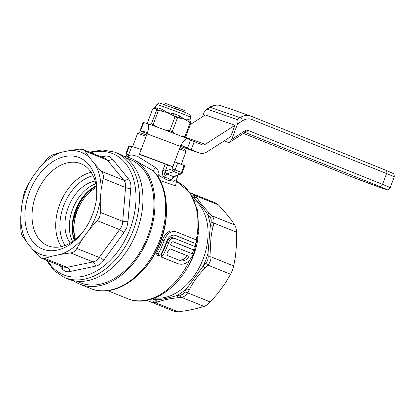 <?xml version="1.0" encoding="UTF-8"?>
<svg xmlns="http://www.w3.org/2000/svg" width="415" height="415" viewBox="0 0 415 415"><rect width="100%" height="100%" fill="white"/><g stroke="black" fill="none" stroke-linecap="round" stroke-linejoin="round"><path stroke-width="0.62" d="M155.08 297.934L155.122 297.949A2.889 2.091 -82.6 0 1 156.439 299.905C162.483 299.345 169.31 297.892 176.93 295.542L180.146 295.112C182.211 294.806 183.809 293.664 184.934 291.672L186.693 288.539L203.163 266.046L205.762 263.229C207.417 261.424 208.216 259.297 208.159 256.854L208.05 253.046L210.338 225.636L211.053 222.186C211.5 220.002 211.033 218.145 209.658 216.604L207.49 214.254C203.117 207.557 198.754 202.172 194.391 198.1A2.314 1.38 26.4 0 1 193.193 197.846M176.448 181.547L175.524 185.873L160.283 180.675M158.686 255.936L160.75 254.805A66.193 44.945 -68.1 0 0 165.979 243.242A66.193 44.945 -68.1 0 0 166.602 241.546C168.656 236.483 171.582 234.423 175.374 235.372L195.066 243.268C196.949 242.734 197.224 241.556 195.885 239.73L176.193 231.835C170.975 230.522 166.96 233.432 164.138 240.56A66.193 44.945 111.9 0 1 163.52 242.256A66.193 44.945 111.9 0 1 158.286 253.819L158.686 255.936L156.974 255.339L156.585 253.228A63.588 43.181 -68.1 0 0 161.85 241.675A63.588 43.181 -68.1 0 0 162.467 239.979C165.269 232.851 169.273 229.936 174.482 231.238M193.374 242.682L174.507 235.113M176.624 263.224L178.336 263.821C184.11 265.32 188.799 262.643 192.41 255.79A66.193 44.945 -68.1 0 0 192.425 255.744L191.865 253.627L170.555 245.078A66.193 44.945 -68.1 0 0 171.172 243.382C171.727 242.09 172.505 241.566 173.506 241.821L193.198 249.721C195.159 249.213 195.512 248.061 194.262 246.266L174.741 238.438C172.168 237.645 170.155 238.967 168.708 242.391L168.625 242.635A66.193 44.945 111.9 0 1 168.091 244.093A66.193 44.945 111.9 0 1 162.862 255.65L163.214 257.751L178.637 263.935L161.497 257.16L161.155 255.064A63.588 43.181 -68.1 0 0 166.42 243.512A63.588 43.181 -68.1 0 0 166.954 242.059L167.038 241.815C168.48 238.386 170.487 237.064 173.06 237.852M191.523 249.14L173.06 241.732M173.973 176.826L171.022 179.928L167.8 178.211L163.593 176.946L165.248 171.224L172.101 168.76L181.5 172.453L184.104 165.538L184.784 165.834L182.185 172.754L181.5 172.453A2.314 1.572 111.9 0 1 180.058 174.072A2.314 1.478 68.6 0 0 180.862 174.093A2.314 2.314 0 0 0 182.185 172.754M141.209 149.504A26.736 0.633 -159.4 0 0 131.763 146.479L127.991 156.517L131.073 154.795L137.547 156.299L155.303 167.432C157.71 169.253 158.971 171.66 159.095 174.658L159.132 175.612L167.121 180.027L173.48 181.262L176.448 179.586L178.102 175.177M132.634 146.635L137.557 133.531A25.87 0.612 20.6 0 1 137.567 133.521A25.87 0.612 20.6 0 1 144.145 135.565A25.87 0.612 20.6 0 1 146.184 136.276M179.524 148.855A25.87 0.612 20.6 0 1 185.987 151.719A25.87 0.612 20.6 0 1 185.987 151.734L181.236 164.387M137.567 133.521L139.43 132.675A24.423 0.581 20.6 0 1 145.639 134.605A24.423 0.581 20.6 0 1 146.677 134.968M180.017 147.553A24.423 0.581 20.6 0 1 185.142 149.862L185.987 151.719M123.789 156.268A67.925 46.122 111.9 0 1 130.523 158.136A67.925 46.122 111.9 0 1 148.835 236.306A67.925 46.122 111.9 0 1 79.945 284.223A67.925 46.122 111.9 0 1 73.491 280.711M155.303 167.432A4.337 0.399 -56.8 0 0 153.358 170.964A67.925 46.122 -68.1 0 1 159.557 240.607A67.925 46.122 -68.1 0 1 90.667 288.524C114.815 299.07 148.108 275.544 160.408 240.98C170.072 215.841 168.002 187.559 154.821 172.386L153.358 170.964L132.888 159.085L130.523 158.136M125.978 157.793L130.009 159.412A66.483 45.142 111.9 0 1 147.937 235.917A66.483 45.142 111.9 0 1 80.51 282.817L76.479 281.199M168.625 242.635L166.954 242.059M170.363 248.901L168.506 250.1A66.193 44.945 111.9 0 1 166.975 253.394L167.395 255.516L180.058 260.594C183.446 261.6 186.47 260.21 189.141 256.429L170.404 248.912M192.342 196.285L193.281 195.024L193.4 194.064L195.714 195.787L196.99 197.716C199.781 202.359 204.076 207.64 209.871 213.559A2.889 1.67 137.1 0 0 207.49 214.254A54.92 37.293 -68.1 0 1 210.338 225.636A2.889 1.157 11.4 0 1 213.103 226.45C210.903 234.677 210.161 243.574 210.872 253.14A2.889 0.571 -1.4 0 0 208.05 253.046A54.92 37.293 -68.1 0 1 205.887 259.645A54.92 37.293 -68.1 0 1 203.163 266.046A2.889 0.446 42.4 0 0 205.337 267.872C198.578 274.517 193.234 281.816 189.302 289.769A2.889 1.032 29.7 0 1 186.693 288.539A54.92 37.293 -68.1 0 1 176.93 295.542A2.889 1.619 82.4 0 0 178.243 297.705C170.026 298.535 163.209 299.962 157.793 301.99A2.889 2.205 72.8 0 1 156.102 300.372A2.889 1.873 14.2 0 0 153.088 299.589L153.099 299.018A2.889 1.639 13.7 0 1 156.439 299.905L154.494 302.125L152.347 302.571L174.554 311.478L178.217 311.836L187.082 310.555L197.109 308.459L204.092 306.42C206.027 305.746 208.097 304.257 210.312 301.959L217.465 293.846L225.324 283.113L230.6 274.242L232.442 270.186L233.712 265.963L235.518 255.998L236.612 242.915L236.534 232.193C236.379 229.044 235.777 226.626 234.719 224.94L230.667 219.177L224.349 211.411L218.415 204.891L215.608 202.971M153.052 301.669A2.889 2.48 33.2 0 1 154.494 302.125A2.889 2.262 71.2 0 0 155.516 302.732L152.585 302.66L153.052 301.669L153.088 299.589M180.146 295.112A2.889 1.536 83.3 0 0 181.391 297.311L178.243 297.705M184.934 291.672A2.889 1.1 28 0 0 187.606 292.85C186.06 295.418 183.99 296.907 181.391 297.311L204.092 306.42M205.762 263.229A2.889 0.373 43.8 0 0 207.899 265.138L205.337 267.872M208.159 256.854A2.889 0.498 -2.8 0 1 211.012 256.859C211.012 260.003 209.974 262.762 207.899 265.138L230.6 274.242M211.053 222.186A2.889 1.224 13 0 1 213.829 223.083L213.103 226.45M209.658 216.604A2.889 1.587 -43.6 0 1 212.013 215.836C213.735 217.787 214.342 220.199 213.829 223.083L236.534 232.193M196.99 197.716A2.889 2.257 145.8 0 0 194.422 197.888L194.391 198.1M190.07 192.726L193.426 194.07L194.469 195.543L194.422 197.888A2.314 1.458 26.3 0 1 193.027 197.53M218.415 204.891L195.714 195.787A2.889 2.314 147.2 0 0 194.469 195.543A2.314 2.023 7.9 0 1 193.281 195.024M170.046 248.86L187.466 255.848L183.684 259.484L179.264 260.272M189.141 256.429L187.466 255.848M174.741 238.438L172.744 237.722M176.193 231.835L174.175 231.124M159.095 174.658A4.337 0.565 -5.4 0 0 156.912 175.078M131.612 146.889L129.35 146.111L126.746 153.031L128.271 155.765M126.342 154.8A2.314 1.53 -29.1 0 1 126.746 153.031L126.196 152.86A2.314 2.314 0 0 0 126.342 154.8L127.644 157.14L127.991 156.517M126.196 152.86L128.8 145.94L129.35 146.111M174.699 161.84L177.719 162.976L175.12 169.896A2.314 1.572 -68.1 0 1 173.672 171.509L166.856 173.963L173.522 176.64A2.314 1.478 -111.4 0 0 174.326 176.66L172.936 177.651L171.022 179.928L173.522 176.64L180.058 174.072L173.672 171.509A2.314 1.406 -109.8 0 1 172.101 168.76L174.648 161.824M165.279 171.213A2.314 1.406 -109.8 0 0 166.856 173.963L163.593 176.946C162.327 174.943 162.073 172.739 162.825 170.326L165.248 171.224L167.598 164.973M177.719 162.976L184.104 165.538M158.188 176.987L159.132 175.612L157.643 176.152M146.889 300.377L152.243 302.525M215.847 203.06L193.426 194.07M23.614 195.123L24.884 190.895L26.726 186.838L32.692 176.92A54.92 37.293 -68.1 0 0 21.642 206.317L23.614 195.123M82.694 149.41L84.945 151.107L89.541 157.591A54.92 37.293 -68.1 0 0 80.266 151.947A54.92 37.293 -68.1 0 0 69.378 150.593L79.265 149.135L82.694 149.41L105.239 158.447M78.285 157.218A49.281 33.465 -68.1 0 0 29.315 192.363A49.281 33.465 -68.1 0 0 43.611 249.457A49.281 33.465 -68.1 0 0 82.704 232.244A49.281 33.465 -68.1 0 0 96.648 197.478A49.281 33.465 -68.1 0 0 78.285 157.218M96.529 198.5A44.223 30.03 -68.1 0 0 80.858 163.676A44.223 30.03 -68.1 0 0 79.95 163.334A44.223 30.03 -68.1 0 0 36.261 194.204A44.223 30.03 -68.1 0 0 47.933 245.768A44.223 30.03 -68.1 0 0 48.84 246.105A44.223 30.03 -68.1 0 0 83.322 231.425M95.102 181.065A36.131 24.532 -68.1 0 0 68.184 207.5A36.131 24.532 -68.1 0 0 70.244 243.04M95.787 183.793A36.131 24.532 -68.1 0 0 72.594 209.269A36.131 24.532 -68.1 0 0 72.625 241.54M101.208 156.829L104.575 156.232C107.91 155.703 110.468 156.59 112.247 158.893L128.302 178.642C130.466 181.173 131.285 184.436 130.756 188.431L127.976 221.698L126.814 227.622L123.774 232.877L103.786 260.179C101.55 263.582 98.749 265.59 95.393 266.202L69.902 271.54C67.012 272.245 64.46 271.358 62.234 268.879L59.153 265.278M114.457 152.051L117.927 153.348A67.619 45.915 111.9 0 1 136.846 231.43A67.619 45.915 111.9 0 1 67.583 278.849L64.18 277.386A67.531 45.858 111.9 0 0 133.355 230.029A67.531 45.858 111.9 0 0 114.457 152.051L102.355 149.94L89.552 152.155M63.832 267.156L67.074 267.343L93.033 261.906C95.575 261.466 97.65 259.977 99.252 257.445L119.613 229.64C121.626 227.223 122.664 224.463 122.726 221.361L125.553 187.471C125.989 184.545 125.387 182.128 123.737 180.224L107.381 160.107L105.254 158.452M103.688 157.825A4.337 2.661 80.5 0 0 104.575 156.232M84.945 151.107L107.381 160.107A4.337 3.196 143.2 0 0 112.247 158.893M62.234 268.879A4.337 2.744 138.8 0 0 62.572 266.648M69.902 271.54A4.337 3.118 75.6 0 0 67.074 267.343L44.638 258.348L41.526 258.208L38.958 256.377L32.354 249.088A54.92 37.293 -68.1 0 0 52.518 256.081L44.638 258.348M95.393 266.202A4.337 2.661 80.5 0 0 93.033 261.906L70.597 252.911L60.709 254.369A54.92 37.293 -68.1 0 0 82.782 238.526L76.817 248.445C75.364 251.039 73.289 252.522 70.597 252.911M103.786 260.179A4.337 1.349 32.9 0 0 99.252 257.445L76.817 248.445M123.774 232.877A4.337 0.892 39.4 0 0 119.613 229.64L97.177 220.64L89.204 229.754A54.92 37.293 -68.1 0 0 100.254 200.357L100.29 212.361C100.378 215.52 99.341 218.28 97.177 220.64M100.29 212.361L122.726 221.361A4.337 1.079 -178.4 0 0 127.976 221.698M103.117 178.471L101.146 189.671A54.92 37.293 -68.1 0 0 94.703 163.935L101.302 171.224C103.102 173.19 103.703 175.607 103.117 178.471L125.553 187.471A4.337 1.536 -171.9 0 0 130.756 188.431M101.302 171.224L123.737 180.224A4.337 2.744 138.8 0 0 128.302 178.642M22.602 236.26C21.544 234.589 20.942 232.172 20.786 229.007L20.75 217.009A54.92 37.293 -68.1 0 0 27.198 242.739L22.602 236.26M47.087 159.033C49.281 156.74 51.356 155.257 53.302 154.572L61.187 152.31A54.92 37.293 -68.1 0 0 39.114 168.148L47.087 159.033M89.204 229.754L82.782 238.526M101.146 189.671L100.254 200.357M89.541 157.591L94.703 163.935M61.187 152.31L69.378 150.593M32.692 176.92L39.114 168.148M20.75 217.009L21.642 206.317M32.354 249.088L27.198 242.739M60.709 254.369L52.518 256.081M174.959 108.258L185.069 112.309L184.763 110.644L175.789 107.044L174.959 108.258M185.121 112.408L184.763 110.644M175.789 107.044L165.45 103.418L164.117 104.513M74.456 240.218A36.691 24.91 111.9 0 1 79.135 203.319L72.843 222.367L74.498 240.186M349.97 176.131A2.889 1.961 111.9 0 1 349.912 176.11L243.449 133.402L349.97 176.131A23.126 0.55 -159.4 0 0 380.571 187.601A23.126 0.55 -159.4 0 0 379.658 186.428A2.889 1.961 -68.1 0 0 382.531 184.369L386.598 173.548L251.832 119.489A15.9 11.667 109.1 0 0 242.536 120.775L237.515 123.997C238.262 121.647 238.122 120.158 237.095 119.525L207.412 109.228L206.198 109.477L204.118 112.408L202.489 116.74M224.064 140.95L228.468 142.48L229.682 142.231L231.762 139.3L245.234 130.663A4.337 3.18 -70.9 0 1 247.765 130.31L382.531 184.369A26.015 0.617 20.6 0 1 390.183 187.725C388.471 189.598 387.444 190.226 387.112 189.603L380.638 187.627L349.912 176.11A2.889 1.961 111.9 0 1 349.855 176.085M237.515 123.997L231.762 139.3M190.35 124.526L205.254 114.965L234.942 125.268L230.626 136.743L207.355 151.662A14.452 10.603 109.1 0 1 199.252 152.964L180.437 146.433M199.252 152.964A14.452 10.603 109.1 0 1 198.904 152.834L191.206 149.742A14.452 0.342 20.6 0 1 187.492 148.186L180.971 145.131A38.917 0.923 -159.4 0 0 180.883 145.094L180.426 146.464A39.02 0.923 -159.4 0 0 147.076 133.9L147.595 132.556A38.917 0.923 -159.4 0 0 147.553 132.541L140.592 130.694A20.231 0.477 -159.4 0 0 140.047 130.606A20.231 0.477 -159.4 0 0 145.997 133.22L147.159 133.687M234.942 125.268L205.337 144.249A5.779 4.243 -70.9 0 1 202.095 144.768A5.779 4.243 -70.9 0 1 201.955 144.716L194.256 141.629A14.452 0.342 20.6 0 1 190.542 140.073L188.721 139.227C179.83 135.513 158.966 127.618 147.418 123.587L143.642 122.581A20.231 0.477 -159.4 0 0 143.097 122.492L140.047 130.606M140.54 154.831A30.352 0.721 20.6 0 1 168.542 165.336L172.801 166.752A39.02 0.923 -159.4 0 0 139.45 154.188L140.54 154.831M172.801 166.752L180.426 146.464M139.45 154.188L147.076 133.9M147.553 132.541C149.156 126.508 149.068 123.509 147.284 123.546M189.1 139.393C187.227 137.194 184.519 139.103 180.971 145.131M173.569 113.539L172.931 115.401L167.136 112.553L173.569 113.539A18.556 0.441 20.6 0 1 179.612 115.847L184.255 119.095L188.135 119.266A2.889 2.563 -66.8 0 0 188.602 121.559L184.255 119.095L177.49 117.725A20.957 0.498 -159.4 0 0 175.021 116.781L169.802 130.668A20.957 0.498 20.6 0 1 172.272 131.612L175.452 133.962M188.135 119.266A18.556 0.441 20.6 0 1 189.92 120.096L190.869 123.141A20.957 0.498 -159.4 0 0 190.137 122.799L184.919 136.685A20.957 0.498 20.6 0 1 185.65 137.028L184.592 137.547M177.49 117.725L172.272 131.612M179.612 115.847A2.889 1.131 -68.8 0 0 179.436 117.886A19.956 0.472 -159.4 0 0 172.931 115.401L175.021 116.781M190.869 123.141L185.65 137.028M189.92 120.096A2.889 2.869 -58.3 0 0 190.521 122.456A19.956 0.472 -159.4 0 0 188.602 121.559L190.137 122.799M155.402 107.236L155.08 108.372L152.642 109.021L147.418 122.907L147.87 123.748M156.808 104.575C159.433 102.137 159.645 103.434 160.569 103.351L184.343 112.092L189.37 114.333C189.826 114.172 190.231 115.147 190.578 117.269A18.037 0.425 -159.4 0 0 185.272 114.939A18.037 0.425 -159.4 0 0 167.1 108.025A18.037 0.425 -159.4 0 0 156.808 104.575L155.194 107.303L153.394 108.621M158.094 107.936A2.889 2.438 -71.5 0 1 156.289 109.378L155.08 108.372L158.094 107.936A18.556 0.441 20.6 0 1 162.353 109.415A2.889 1.738 -70.4 0 1 160.87 110.966L158.374 110.665A20.957 0.498 -159.4 0 0 156.637 110.063L151.418 123.95A20.957 0.498 20.6 0 1 153.156 124.552L157.477 127.203M158.374 110.665L153.156 124.552M156.637 110.063L156.289 109.378A19.956 0.472 -159.4 0 1 160.87 110.966L167.136 112.553L162.353 109.415M150.126 124.547L151.418 123.95M181.397 136.281L184.919 136.685M164.636 129.853L169.802 130.668M155.06 297.939A2.889 1.961 -68.1 0 1 155.122 297.949A53.473 36.312 -68.1 0 0 203.257 258.638A53.473 36.312 -68.1 0 0 194.293 200.134M184.39 272.375A53.473 36.312 -68.1 0 0 193.712 254.81A53.473 36.312 -68.1 0 0 197.825 238.874M192.238 253.892A63.588 43.181 -68.1 0 0 192.244 253.871A63.588 43.181 -68.1 0 0 193.675 249.783M194.656 246.546A63.588 43.181 -68.1 0 0 195.507 243.335M196.259 239.984A63.588 43.181 -68.1 0 0 176.339 181.22L189.831 192.389L197.576 210.083L198.801 231.726L193.52 254.431C182.071 286.583 150.977 308.739 127.753 298.727A63.588 43.181 -68.1 0 0 189.531 260.345M140.882 272.473A63.588 43.181 -68.1 0 0 160.75 241.24A63.588 43.181 -68.1 0 0 166.446 208.74M157.793 301.99L155.516 302.732L178.217 311.836M189.302 289.769L187.606 292.85L210.312 301.959M210.872 253.14L211.012 256.859L233.712 265.963M209.871 213.559L212.013 215.836L234.719 224.94M153.566 298.515A2.889 1.961 -68.1 0 0 153.099 299.018L152.658 298.836M163.214 257.751L161.497 257.16M162.862 255.65L161.155 255.064M158.286 253.819L156.585 253.228M164.138 240.56L162.467 239.979M162.825 170.326L165.191 164.039M96.399 187.456A36.131 24.532 -68.1 0 0 77.159 211.178A36.131 24.532 -68.1 0 0 75.52 239.382M73.901 238.376A37.07 25.175 111.9 0 1 75.966 210.732A37.07 25.175 111.9 0 1 96.213 186.128M61.337 246.624A44.223 30.03 111.9 0 1 60.217 203.044A44.223 30.03 111.9 0 1 91.144 172.318M93.069 175.711A41.656 28.282 -68.1 0 0 64.118 204.611A41.656 28.282 -68.1 0 0 65.072 245.504M47.642 260.662A65.388 44.4 -68.1 0 0 130.108 228.805A65.388 44.4 -68.1 0 0 90.947 152.715M74.347 240.301A36.276 24.63 111.9 0 1 78.757 203.251A36.276 24.63 111.9 0 1 96.176 185.884M251.111 116.19L385.758 170.202A2.889 1.961 111.9 0 1 385.82 170.223A2.889 1.961 111.9 0 1 386.598 173.548A26.015 0.617 -159.4 0 1 394.25 176.909L390.183 187.725M237.095 119.525L240.01 117.663A18.789 13.783 -70.9 0 1 250.546 115.972L220.858 105.675A18.789 13.783 109.1 0 0 210.322 107.361L207.412 109.228M242.536 120.775A2.889 1.437 57.3 0 0 240.01 117.663L210.322 107.361A2.889 1.437 -122.7 0 0 209.435 107.402C213.201 105.026 217.009 104.45 220.858 105.675M394.25 176.909C394.198 174.373 393.835 173.231 393.176 173.475L385.82 170.223L250.546 115.972A18.789 13.783 -70.9 0 1 250.997 116.143A2.889 1.961 111.9 0 1 251.054 116.164A2.889 1.961 111.9 0 1 251.832 119.489M379.658 186.428L245 132.411A2.889 1.961 -68.1 0 0 247.765 130.31M244.86 132.359L244.938 132.452A2.889 1.437 -122.7 0 0 245.234 130.663M194.256 141.629L191.206 149.742M190.542 140.073L187.492 148.186M205.337 144.249L185.215 137.272M198.904 152.834L180.437 146.428M143.642 122.581L140.592 130.694M90.667 288.524L79.945 284.223M174.326 176.66L180.862 174.093M176.583 181.796L176.448 179.586M127.753 298.727L107.687 290.682M46.252 260.101L53.976 270.554L64.18 277.386M41.526 258.208L63.848 267.161M79.13 203.329L86.865 192.934L96.207 186.07M244.938 132.452L229.682 142.231M209.435 107.402L206.198 109.477M190.578 117.269L189.997 120.36"/></g></svg>
